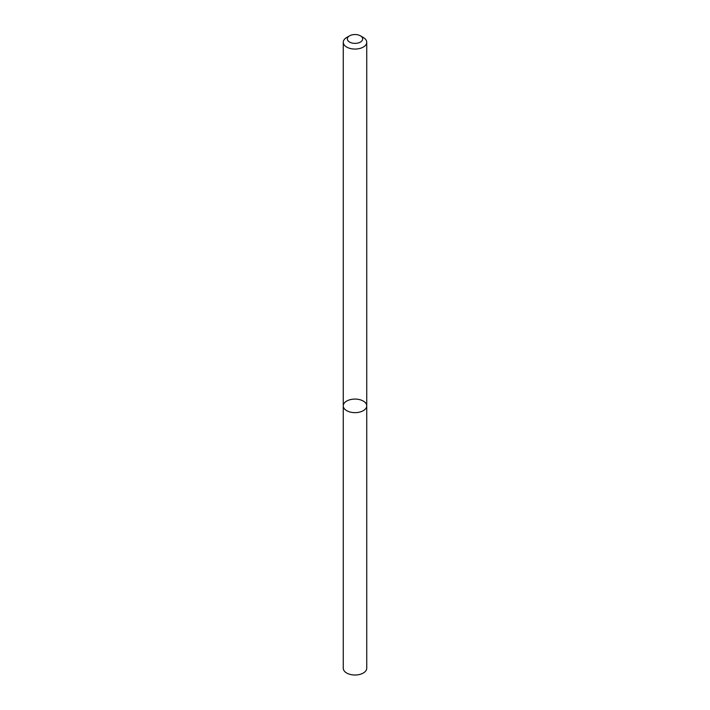 <?xml version="1.0" encoding="UTF-8"?>
<svg xmlns="http://www.w3.org/2000/svg" width="710" height="710" viewBox="0 0 710 710"><rect width="100%" height="100%" fill="white"/><g stroke="black" fill="none" stroke-linecap="round" stroke-linejoin="round"><path stroke-width="1.06" d="M363.307 410.655A11.742 6.78 180 0 1 350.509 412.128A11.742 6.78 180 0 1 343.258 405.863A11.742 6.78 180 0 1 355 399.082A11.742 6.78 180 0 1 366.742 405.863A11.742 6.78 180 0 1 363.307 410.655A11.742 6.78 180 0 1 350.509 412.128A11.742 6.78 180 0 1 343.258 405.863L343.258 668.234A11.742 6.78 180 0 0 350.509 674.5A11.742 6.78 180 0 0 363.307 673.027A11.742 6.78 180 0 0 366.742 668.234L366.742 405.863A11.742 6.78 180 0 1 363.307 410.655M360.414 35.819L363.307 37.488A11.742 6.78 180 0 1 366.742 42.28A11.742 6.78 180 0 1 363.307 47.073A11.742 6.78 180 0 1 350.509 48.546A11.742 6.78 180 0 1 343.258 42.28A11.742 6.78 180 0 1 346.693 37.488L349.586 35.819A7.659 4.42 180 0 1 360.414 35.819A7.659 4.42 180 0 1 360.414 42.076A7.659 4.42 180 0 1 349.586 42.076A7.659 4.42 180 0 1 349.586 35.819M343.258 42.28L343.258 405.863M366.742 42.28L366.742 405.863"/></g></svg>
